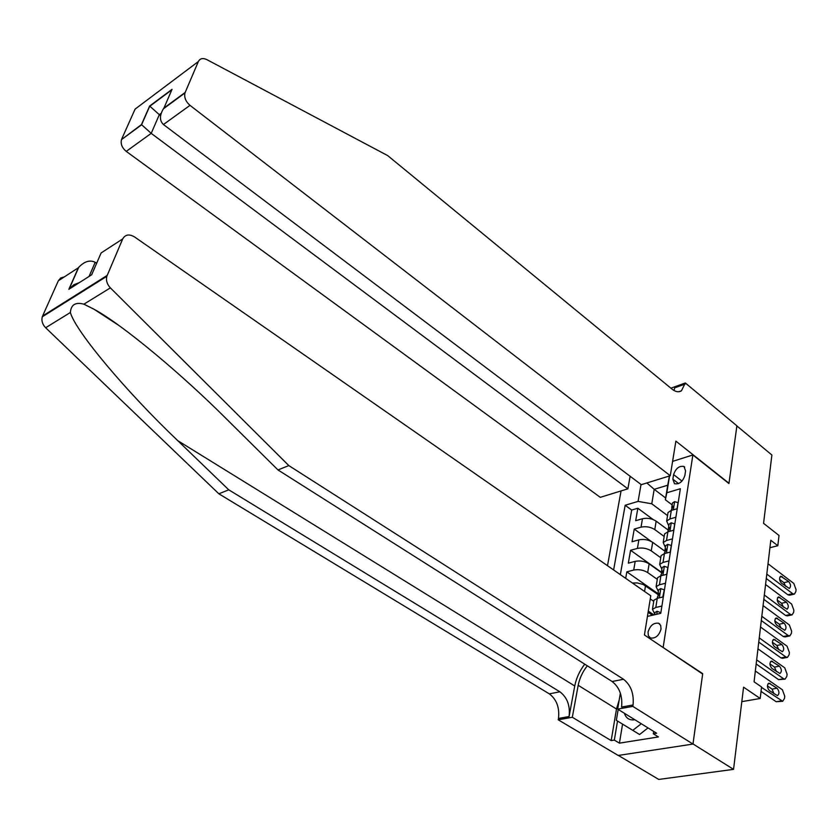 <?xml version="1.0" encoding="UTF-8"?>
<svg xmlns="http://www.w3.org/2000/svg" width="838" height="838" viewBox="0 0 838 838"><rect width="100%" height="100%" fill="white"/><g stroke="black" fill="none" stroke-linecap="round" stroke-linejoin="round"><path stroke-width="1.26" d="M661.025 629.149L660.711 625.462L658.626 623.252C653.63 622.561 650.099 625.483 648.046 632.03L648.361 635.759L650.477 637.99C655.473 638.65 658.993 635.707 661.025 629.149M618.371 755.436L658.752 779.434L733.554 769.357L692.995 743.945L702.694 673.668L662.743 647.261M621.052 490.932L607.498 565.692M663.193 647.166L692.879 454.961L728.934 483.557L736.885 425.934L771.892 455.024L763.565 523.331L779.005 535.472L777.821 545.716L770.803 540.248L754.064 681.818L761.543 686.961L760.213 698.483L743.578 687.181L733.554 769.357M668.483 530.276L656.164 521.163C651.954 518.523 647.386 517.716 642.463 518.743L635.686 520.702L637.844 508.237L653.148 519.55M664.178 536.488L654.782 529.585C650.539 526.945 645.962 526.138 641.028 527.154L634.23 529.082L651.336 541.495M634.23 529.082L632.041 541.757L638.86 539.871C643.814 538.876 648.413 539.703 652.676 542.333L664.796 551.121M661.224 572.48L649.125 563.848C644.82 561.24 640.18 560.413 635.194 561.355L628.322 563.167L630.564 550.283L661.287 572.176M625.693 578.346L626.824 571.841L657.987 593.629M648.298 611.101L653.87 614.914M661.905 606.042L655.819 607.466L652.456 609.331L654.729 614.013M665.498 583.258L659.443 584.756L656.102 586.673L658.333 591.429M669.017 560.873L663.005 562.434L659.684 564.403L661.884 569.232M672.485 538.876L666.503 540.5L663.204 542.521L665.362 547.424M673.595 474.612L672.851 479.2L674.506 483.715C679.251 484.5 682.708 481.777 684.866 475.513L685.578 470.904L683.965 466.473C679.23 465.645 675.774 468.358 673.595 474.612L681.985 481.096M672.6 461.382L692.879 454.961M647.439 616.401L660.763 613.322L680.372 488.722L666.818 492.786L665.372 499.773L672.16 504.895M665.665 497.992L654.195 489.319L651.765 503.795L638.085 501.396L625.169 505.262L613.625 569.955M638.085 501.396L641.028 484.469M669.552 475.953L666.818 492.786M652.393 615.26L648.099 612.316M657.788 594.331L643.186 584.474L637.257 582.934L632.407 583.007M653.745 601.338L650.278 598.929M657.285 579.351L647.68 572.564L649.125 563.848M660.763 557.741L651.262 550.891L652.676 542.333M675.878 517.256L669.95 518.942L666.671 521.016L668.787 525.981M637.844 508.237L631.684 510.059L620.35 574.627M626.824 571.841L633.717 570.05C638.703 569.128 643.364 569.966 647.68 572.564M630.564 550.283L637.404 548.419C642.369 547.444 646.988 548.272 651.262 550.891M677.23 508.708L671.311 510.415L668.033 512.51L667.718 514.501M673.846 530.182L667.896 531.826L664.597 533.879L664.283 535.828M670.41 552.022L664.419 553.614L661.098 555.604L660.794 557.521M666.535 574.355L660.878 575.779L657.547 577.717L657.243 579.603M663.35 596.876L657.275 598.332L653.923 600.218L653.63 602.061M665.372 499.773L667.739 485.202L654.195 489.319L646.863 482.96M667.54 515.59L651.765 503.795M741.808 701.636L760.213 698.483M769.923 547.717L777.821 545.716M631.684 510.059L625.169 505.262M667.739 485.202L669.426 475.984M677.083 508.75L678.047 502.622L674.527 501.648L672.453 503.03L672.244 504.34M768.027 563.765L793.806 583.447L796.069 589.596L795.849 591.638L794.393 594.111L792.696 593.692L766.801 574.093M766.278 578.503L787.867 594.781L792.696 593.692M788.715 581.551C790.873 584.327 791.093 586.631 789.375 588.465L781.414 583.133C779.235 580.367 779.015 578.052 780.723 576.209L788.715 581.551L783.897 582.672L785.709 586.39M671.154 510.468L673.134 506.142L671.814 507.021L671.856 509.022M779.581 579.393L783.897 582.672M794.152 594.163L789.574 595.2L787.867 594.781M648.015 727.918L639.572 734.517L616.349 720.324L618.182 709.419M641.259 723.728L632.795 730.359L616.349 720.324M639.572 734.517L632.795 730.359M624.383 713.264C626.049 718.365 629.537 720.523 634.816 719.737M670.274 475.722L189.996 105.358L163.431 124.527L641.3 484.678L670.274 475.722L675.889 441.134L728.976 483.254L736.906 425.84L685.327 382.976L671.573 387.921L671.448 388.643M630.124 476.246L627.882 488.816L600.291 497.343L126.245 151.385C122.055 147.865 120.463 143.937 121.479 139.611L141.465 124.579L149.635 106.038L172.052 89.331L163.934 108.06L185.177 92.442L198.365 61.53C200.031 58.409 202.859 57.77 206.86 59.624L387.701 155.606L672.107 389.178C675.575 391.901 678.675 392.446 681.409 390.833L685.327 382.976M121.667 139.129L135.096 109.108L198.365 61.53M627.882 488.816L151.207 133.357L126.245 151.385M185.177 92.442L184.989 92.934C184.025 97.418 185.69 101.555 189.996 105.358M674.024 390.508L674.737 387.805L685.149 384.066M160.561 115.602L159.325 114.67L151.207 133.357L141.465 124.579M149.635 106.038L159.325 114.67L161.116 113.36M172.052 89.331L168.648 97.187M163.934 108.06L163.389 108.814C159.482 115.487 159.492 120.724 163.431 124.527M584.735 664.167C579.603 670.903 576.272 678.172 574.742 685.976L569.086 716.532L558.464 718.449L558.202 719.8L618.193 755.457L692.984 744.071L702.653 674.024L644.422 634.974L650.78 595.787L134.53 236.924C129.22 233.823 125.271 234.493 122.704 238.914L106.814 276.32C105.85 280.405 107.034 284.26 110.375 287.874L288.806 465.582L623.524 679.262C630.899 685.128 634.073 693.707 633.057 704.978L632.826 706.382L692.984 744.071M288.806 465.582L277.986 469.95L225.998 418.487C182.255 374.68 122.453 324.568 94.118 309.295L83.894 304.184C75.525 301.9 71.01 304.676 70.371 312.511C75.755 331.848 127.9 393.305 177.75 440.652L228.743 489.811L559.889 691.79C567.221 697.394 570.29 705.638 569.086 716.532M96.642 263.289L95.197 262.315L89.069 276.435M228.743 489.811L218.854 493.802L549.33 693.864C556.652 699.426 559.69 707.628 558.464 718.449M633.057 704.978L621.587 707.042C622.644 695.844 619.481 687.328 612.117 681.504L277.986 469.95M122.704 238.914L101.126 252.95L91.667 274.78L68.863 289.309L78.353 267.772L58.335 280.793L42.591 315.999L107.107 275.482M70.371 312.511L45.64 327.742L218.854 493.802M632.826 706.382L617.669 709.105L656.625 733.25L653.315 733.784L653.671 731.427M622.561 724.126L619.418 743.149L658.406 736.937L653.315 733.784M619.418 743.149L614.338 740.09L611.185 740.603L572.312 717.265L558.202 719.8M587.312 665.801C582.609 671.772 579.561 678.267 578.189 685.295L572.312 717.265M617.669 709.105L620.361 693.11M45.64 327.742C42.413 324.358 41.292 320.713 42.288 316.806L42.591 315.999M58.335 280.793L60.724 277.965L64.348 276.886M611.185 740.603L616.496 709.021L619.209 699.96M617.522 721.036L614.338 740.09M68.863 289.309L73.828 284.763L79.411 282.584M78.353 267.772L78.762 267.259C84.449 261.341 89.928 259.696 95.197 262.315M673.7 530.224L674.695 523.876L671.165 522.828L669.08 524.169L668.871 525.468M765.565 584.515L791.596 604.03L793.879 610.221L793.659 612.306L792.13 614.851L790.475 614.443L764.329 595.011M763.816 599.348L785.615 615.48L790.475 614.443M786.453 602.197C788.652 605.026 788.862 607.361 787.081 609.205L779.078 603.926C776.868 601.118 776.658 598.772 778.439 596.907L786.453 602.197L781.603 603.276L783.446 607.183M667.771 531.858L669.74 527.374L668.431 528.233L668.504 530.255M777.224 599.998L781.603 603.276M791.91 614.903L787.27 615.888L785.615 615.48M670.232 552.074L671.29 545.496L667.739 544.365L665.644 545.685L665.435 546.952M763.072 605.602L789.344 624.939L791.648 631.192L791.428 633.308L789.836 635.927L788.212 635.529L761.815 616.276M761.313 620.539L783.31 636.524L788.212 635.529M784.159 623.179C786.4 626.049 786.589 628.427 784.745 630.291L776.711 625.064C774.459 622.205 774.26 619.827 776.103 617.941L784.159 623.179L779.277 624.205L781.142 628.311M664.345 553.635L666.283 548.974L664.984 549.812L665.089 551.865M774.825 620.948L779.277 624.205M789.637 635.969L784.944 636.922L783.31 636.524M666.776 574.166L667.834 567.494L664.251 566.289L662.146 567.567L661.947 568.813M760.537 627.044L787.06 646.203L789.386 652.498L789.166 654.646L787.49 657.359L785.908 656.961L759.259 637.896M758.757 642.076L780.985 657.903L785.908 656.961M781.833 644.506C784.106 647.428 784.284 649.838 782.367 651.723L774.302 646.548C772.008 643.636 771.829 641.217 773.736 639.31L781.833 644.506L776.91 645.48L778.806 649.775M660.857 575.675L662.764 570.95L661.475 571.767L661.622 573.841M772.385 642.233L776.91 645.48M787.332 657.39L782.566 658.301L780.985 657.903M662.764 597.023L664.304 589.868L660.711 588.59L658.595 589.826L658.396 591.062M757.961 648.842L784.745 667.813L787.091 674.161L786.861 676.339L785.112 679.136L783.572 678.749L756.651 659.883M756.169 663.979L778.607 679.639L783.572 678.749M779.455 666.179C781.77 669.164 781.938 671.605 779.948 673.511L771.85 668.389C769.525 665.424 769.347 662.973 771.337 661.046L779.455 666.179L774.501 667.111L776.417 671.594M657.285 598.028L659.192 593.314L657.914 594.1L658.092 596.216M769.923 663.885L774.501 667.111M784.976 679.157L778.607 679.639M660.606 613.364L660.721 612.651L657.107 611.279L654.97 612.484L654.782 613.688M755.342 671.018L782.388 689.779L784.756 696.179L784.515 698.4L782.692 701.28L761.491 687.38M761.03 691.371L776.198 701.741L781.194 700.893M777.046 688.218C779.403 691.256 779.55 693.738 777.486 695.655L769.357 690.596C766.99 687.569 766.833 685.086 768.896 683.138L777.046 688.218L772.06 689.098L773.987 693.78M767.409 685.893L772.06 689.098M782.692 701.28L776.198 701.741M644.569 591.46L645.511 585.752M654.782 529.585L656.164 521.163M641.028 527.154L642.463 518.743M633.717 570.05L635.194 561.355M637.404 548.419L638.86 539.871M669.95 518.942L671.311 510.415M666.503 540.5L667.896 531.826M663.005 562.434L664.419 553.614M659.443 584.756L660.878 575.779M655.819 607.466L657.474 596.813M678.56 483.589L672.851 479.2M673.323 509.839L674.611 501.669M782.147 576.554L779.864 577.089M673.438 506.801L672.642 506.204M177.75 440.652L574.742 685.976M559.889 691.79L549.33 693.864M612.117 681.504L623.524 679.262M110.375 287.874L83.894 304.184M616.496 709.021L578.189 685.295M669.908 531.271L671.248 522.849M779.832 597.243L777.549 597.745M670.054 528.024L669.258 527.437M666.451 553.07L667.823 544.396M777.475 618.266L775.213 618.748M666.608 549.613L665.812 549.037M662.921 575.266L664.345 566.31M775.077 639.635L772.835 640.085M663.109 571.579L662.313 571.003M659.338 597.84L660.805 588.622M772.636 661.36L770.415 661.79M659.548 593.922L658.752 593.367M656.73 614.254L657.191 611.311M770.153 683.452L767.964 683.85M659.789 624.048L658.626 623.252M666.671 521.016L668.033 512.51M663.204 542.521L664.597 533.879M659.684 564.403L661.098 555.604M656.102 586.673L657.547 577.717M652.456 609.331L653.923 600.218M684.698 467.049L683.965 466.473M672.453 503.03L671.814 507.021M671.416 509.546L671.269 510.426M678.927 391.713L681.409 390.833M121.479 139.611L141.622 124.799M149.74 106.185L141.57 124.726M171.528 90.054L149.793 106.248M163.389 108.814L184.989 92.934M94.118 309.295L118.619 325.28M106.814 276.32L42.288 316.806M78.762 267.259L69.271 288.796M669.08 524.169L668.431 528.233M668.022 530.8L667.855 531.837M665.644 545.685L664.984 549.812M664.565 552.431L664.377 553.625M662.146 567.567L661.475 571.767M661.056 574.428L660.836 575.79M658.595 589.826L657.914 594.1M654.97 612.484L654.614 614.746"/></g></svg>
